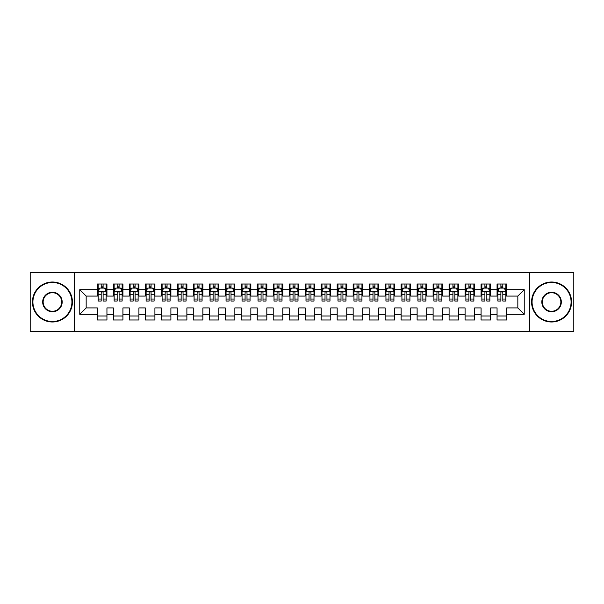 <?xml version="1.0" encoding="UTF-8"?>
<svg xmlns="http://www.w3.org/2000/svg" width="604" height="604" viewBox="0 0 604 604"><rect width="100%" height="100%" fill="white"/><g stroke="black" fill="none" stroke-linecap="round" stroke-linejoin="round"><path stroke-width="0.91" d="M529.512 331.581L573.8 331.581L573.8 272.419L529.512 272.419L529.512 331.581L74.488 331.581L74.488 272.419L30.2 272.419L30.2 331.581L74.488 331.581M529.512 272.419L74.488 272.419M79.766 314.314L79.766 289.686L97.35 289.686L97.35 296.081L86.161 296.081L86.161 307.919L79.766 314.314L97.35 314.314L97.35 319.984L106.946 319.984L106.946 314.314L113.341 314.314L113.341 319.984L122.929 319.984L122.929 314.314L129.324 314.314L129.324 319.984L138.92 319.984L138.92 314.314L145.315 314.314L145.315 319.984L154.911 319.984L154.911 314.314L161.306 314.314L161.306 319.984L170.894 319.984L170.894 314.314L177.289 314.314L177.289 319.984L186.885 319.984L186.885 314.314L193.28 314.314L193.28 319.984L202.876 319.984L202.876 314.314L209.271 314.314L209.271 319.984L218.859 319.984L218.859 314.314L225.254 314.314L225.254 319.984L234.85 319.984L234.85 314.314L241.245 314.314L241.245 319.984L250.841 319.984L250.841 314.314L257.236 314.314L257.236 319.984L266.825 319.984L266.825 314.314L273.219 314.314L273.219 319.984L282.815 319.984L282.815 314.314L289.21 314.314L289.21 319.984L298.799 319.984L298.799 314.314L305.201 314.314L305.201 319.984L314.79 319.984L314.79 314.314L321.185 314.314L321.185 319.984L330.781 319.984L330.781 314.314L337.175 314.314L337.175 319.984L346.764 319.984L346.764 314.314L353.159 314.314L353.159 319.984L362.755 319.984L362.755 314.314L369.15 314.314L369.15 319.984L378.746 319.984L378.746 314.314L385.141 314.314L385.141 319.984L394.729 319.984L394.729 314.314L401.124 314.314L401.124 319.984L410.72 319.984L410.72 314.314L417.115 314.314L417.115 319.984L426.711 319.984L426.711 314.314L433.106 314.314L433.106 319.984L442.694 319.984L442.694 314.314L449.089 314.314L449.089 319.984L458.685 319.984L458.685 314.314L465.08 314.314L465.08 319.984L474.676 319.984L474.676 314.314L481.071 314.314L481.071 319.984L490.659 319.984L490.659 314.314L497.054 314.314L497.054 319.984L506.65 319.984L506.65 307.919L517.839 307.919L517.839 296.081L506.65 296.081L506.65 289.686L524.234 289.686L524.234 314.314L506.65 314.314M506.65 289.686L506.65 284.016L497.054 284.016L497.054 289.686L490.659 289.686L490.659 284.016L481.071 284.016L481.071 289.686L474.676 289.686L474.676 284.016L465.08 284.016L465.08 289.686L458.685 289.686L458.685 284.016L449.089 284.016L449.089 289.686L442.694 289.686L442.694 284.016L433.106 284.016L433.106 289.686L426.711 289.686L426.711 284.016L417.115 284.016L417.115 289.686L410.72 289.686L410.72 284.016L401.124 284.016L401.124 289.686L394.729 289.686L394.729 284.016L385.141 284.016L385.141 289.686L378.746 289.686L378.746 284.016L369.15 284.016L369.15 289.686L362.755 289.686L362.755 284.016L353.159 284.016L353.159 289.686L346.764 289.686L346.764 284.016L337.175 284.016L337.175 289.686L330.781 289.686L330.781 284.016L321.185 284.016L321.185 289.686L314.79 289.686L314.79 284.016L305.201 284.016L305.201 289.686L298.799 289.686L298.799 284.016L289.21 284.016L289.21 289.686L282.815 289.686L282.815 284.016L273.219 284.016L273.219 289.686L266.825 289.686L266.825 284.016L257.236 284.016L257.236 289.686L250.841 289.686L250.841 284.016L241.245 284.016L241.245 289.686L234.85 289.686L234.85 284.016L225.254 284.016L225.254 289.686L218.859 289.686L218.859 284.016L209.271 284.016L209.271 289.686L202.876 289.686L202.876 284.016L193.28 284.016L193.28 289.686L186.885 289.686L186.885 284.016L177.289 284.016L177.289 289.686L170.894 289.686L170.894 284.016L161.306 284.016L161.306 289.686L154.911 289.686L154.911 284.016L145.315 284.016L145.315 289.686L138.92 289.686L138.92 284.016L129.324 284.016L129.324 289.686L122.929 289.686L122.929 284.016L113.341 284.016L113.341 289.686L106.946 289.686L106.946 284.016L97.35 284.016L97.35 289.686M490.659 314.314L490.659 307.919L497.054 307.919L497.054 314.314M524.234 289.686L517.839 296.081M474.676 314.314L474.676 307.919L481.071 307.919L481.071 314.314M497.054 289.686L497.054 296.081L490.659 296.081L490.659 289.686M458.685 314.314L458.685 307.919L465.08 307.919L465.08 314.314M481.071 289.686L481.071 296.081L474.676 296.081L474.676 289.686M442.694 314.314L442.694 307.919L449.089 307.919L449.089 314.314M465.08 289.686L465.08 296.081L458.685 296.081L458.685 289.686M426.711 314.314L426.711 307.919L433.106 307.919L433.106 314.314M449.089 289.686L449.089 296.081L442.694 296.081L442.694 289.686M410.72 314.314L410.72 307.919L417.115 307.919L417.115 314.314M433.106 289.686L433.106 296.081L426.711 296.081L426.711 289.686M394.729 314.314L394.729 307.919L401.124 307.919L401.124 314.314M417.115 289.686L417.115 296.081L410.72 296.081L410.72 289.686M378.746 314.314L378.746 307.919L385.141 307.919L385.141 314.314M401.124 289.686L401.124 296.081L394.729 296.081L394.729 289.686M362.755 314.314L362.755 307.919L369.15 307.919L369.15 314.314M385.141 289.686L385.141 296.081L378.746 296.081L378.746 289.686M346.764 314.314L346.764 307.919L353.159 307.919L353.159 314.314M369.15 289.686L369.15 296.081L362.755 296.081L362.755 289.686M330.781 314.314L330.781 307.919L337.175 307.919L337.175 314.314M353.159 289.686L353.159 296.081L346.764 296.081L346.764 289.686M314.79 314.314L314.79 307.919L321.185 307.919L321.185 314.314M337.175 289.686L337.175 296.081L330.781 296.081L330.781 289.686M298.799 314.314L298.799 307.919L305.201 307.919L305.201 314.314M321.185 289.686L321.185 296.081L314.79 296.081L314.79 289.686M282.815 314.314L282.815 307.919L289.21 307.919L289.21 314.314M305.201 289.686L305.201 296.081L298.799 296.081L298.799 289.686M266.825 314.314L266.825 307.919L273.219 307.919L273.219 314.314M289.21 289.686L289.21 296.081L282.815 296.081L282.815 289.686M250.841 314.314L250.841 307.919L257.236 307.919L257.236 314.314M273.219 289.686L273.219 296.081L266.825 296.081L266.825 289.686M234.85 314.314L234.85 307.919L241.245 307.919L241.245 314.314M257.236 289.686L257.236 296.081L250.841 296.081L250.841 289.686M218.859 314.314L218.859 307.919L225.254 307.919L225.254 314.314M241.245 289.686L241.245 296.081L234.85 296.081L234.85 289.686M202.876 314.314L202.876 307.919L209.271 307.919L209.271 314.314M225.254 289.686L225.254 296.081L218.859 296.081L218.859 289.686M186.885 314.314L186.885 307.919L193.28 307.919L193.28 314.314M209.271 289.686L209.271 296.081L202.876 296.081L202.876 289.686M170.894 314.314L170.894 307.919L177.289 307.919L177.289 314.314M193.28 289.686L193.28 296.081L186.885 296.081L186.885 289.686M154.911 314.314L154.911 307.919L161.306 307.919L161.306 314.314M177.289 289.686L177.289 296.081L170.894 296.081L170.894 289.686M138.92 314.314L138.92 307.919L145.315 307.919L145.315 314.314M161.306 289.686L161.306 296.081L154.911 296.081L154.911 289.686M122.929 314.314L122.929 307.919L129.324 307.919L129.324 314.314M145.315 289.686L145.315 296.081L138.92 296.081L138.92 289.686M106.946 314.314L106.946 307.919L113.341 307.919L113.341 314.314M129.324 289.686L129.324 296.081L122.929 296.081L122.929 289.686M86.161 307.919L97.35 307.919L97.35 314.314M113.341 289.686L113.341 296.081L106.946 296.081L106.946 289.686M497.054 288.01L497.855 288.01M505.85 288.01L506.65 288.01M481.071 288.01L481.871 288.01M489.859 288.01L490.659 288.01M465.08 288.01L465.88 288.01M473.876 288.01L474.676 288.01M449.089 288.01L449.889 288.01M457.885 288.01L458.685 288.01M433.106 288.01L433.906 288.01M441.894 288.01L442.694 288.01M417.115 288.01L417.915 288.01M425.911 288.01L426.711 288.01M401.124 288.01L401.924 288.01M409.92 288.01L410.72 288.01M385.141 288.01L385.941 288.01M393.929 288.01L394.729 288.01M369.15 288.01L369.95 288.01M377.945 288.01L378.746 288.01M353.159 288.01L353.959 288.01M361.955 288.01L362.755 288.01M337.175 288.01L337.976 288.01M345.971 288.01L346.764 288.01M321.185 288.01L321.985 288.01M329.98 288.01L330.781 288.01M305.201 288.01L305.994 288.01M313.989 288.01L314.79 288.01M289.21 288.01L290.011 288.01M298.006 288.01L298.799 288.01M273.219 288.01L274.02 288.01M282.015 288.01L282.815 288.01M257.236 288.01L258.029 288.01M266.024 288.01L266.825 288.01M241.245 288.01L242.045 288.01M250.041 288.01L250.841 288.01M225.254 288.01L226.055 288.01M234.05 288.01L234.85 288.01M209.271 288.01L210.071 288.01M218.059 288.01L218.859 288.01M193.28 288.01L194.08 288.01M202.076 288.01L202.876 288.01M177.289 288.01L178.089 288.01M186.085 288.01L186.885 288.01M161.306 288.01L162.106 288.01M170.094 288.01L170.894 288.01M145.315 288.01L146.115 288.01M154.111 288.01L154.911 288.01M129.324 288.01L130.124 288.01M138.12 288.01L138.92 288.01M113.341 288.01L114.141 288.01M122.129 288.01L122.929 288.01M97.35 288.01L98.15 288.01M106.145 288.01L106.946 288.01M97.35 315.99L106.946 315.99M113.341 315.99L122.929 315.99M129.324 315.99L138.92 315.99M145.315 315.99L154.911 315.99M161.306 315.99L170.894 315.99M177.289 315.99L186.885 315.99M193.28 315.99L202.876 315.99M209.271 315.99L218.859 315.99M225.254 315.99L234.85 315.99M241.245 315.99L250.841 315.99M257.236 315.99L266.825 315.99M273.219 315.99L282.815 315.99M289.21 315.99L298.799 315.99M305.201 315.99L314.79 315.99M321.185 315.99L330.781 315.99M337.175 315.99L346.764 315.99M353.159 315.99L362.755 315.99M369.15 315.99L378.746 315.99M385.141 315.99L394.729 315.99M401.124 315.99L410.72 315.99M417.115 315.99L426.711 315.99M433.106 315.99L442.694 315.99M449.089 315.99L458.685 315.99M465.08 315.99L474.676 315.99M481.071 315.99L490.659 315.99M497.054 315.99L506.65 315.99M79.766 289.686L86.161 296.081M517.839 307.919L524.234 314.314M103.103 286.092L101.185 286.092M106.145 299.033L103.103 299.033L103.103 301.041L106.145 301.041L106.145 291.287L104.545 288.093L99.751 288.093L98.15 291.287L98.15 301.041L101.185 301.041L101.185 299.033L98.15 299.033M98.15 291.287L98.15 284.016M106.145 291.287L106.145 284.016M101.185 288.093L101.185 284.016M103.103 284.016L103.103 288.093M103.103 299.033L103.103 292.487C102.469 291.256 101.827 291.256 101.185 292.487L101.185 299.033M103.103 288.01L101.185 288.01M119.094 286.092L117.176 286.092M122.129 299.033L119.094 299.033L119.094 301.041L122.129 301.041L122.129 291.287L120.536 288.093L115.734 288.093L114.141 291.287L114.141 301.041L117.176 301.041L117.176 299.033L114.141 299.033M114.141 291.287L114.141 284.016M122.129 291.287L122.129 284.016M117.176 288.093L117.176 284.016M119.094 284.016L119.094 288.093M119.094 299.033L119.094 292.487C118.46 291.256 117.818 291.256 117.176 292.487L117.176 299.033M119.094 288.01L117.176 288.01M135.085 286.092L133.167 286.092M138.12 299.033L135.085 299.033L135.085 301.041L138.12 301.041L138.12 291.287L136.519 288.093L131.725 288.093L130.124 291.287L130.124 301.041L133.167 301.041L133.167 299.033L130.124 299.033M130.124 291.287L130.124 284.016M138.12 291.287L138.12 284.016M133.167 288.093L133.167 284.016M135.085 284.016L135.085 288.093M135.085 299.033L135.085 292.487C134.443 291.256 133.801 291.256 133.167 292.487L133.167 299.033M135.085 288.01L133.167 288.01M52.427 321.509A19.509 19.509 0 0 0 71.929 302A19.509 19.509 0 0 0 52.427 282.491A19.509 19.509 0 0 0 32.918 302A19.509 19.509 0 0 0 52.427 321.509M52.427 282.015A19.985 19.985 0 0 1 72.412 302A19.985 19.985 0 0 1 52.427 321.985A19.985 19.985 0 0 1 32.435 302A19.985 19.985 0 0 1 52.427 282.015M52.427 311.755A9.755 9.755 0 0 1 42.673 302A9.755 9.755 0 0 1 52.427 292.245A9.755 9.755 0 0 1 62.174 302A9.755 9.755 0 0 1 52.427 311.755M52.427 292.729A9.271 9.271 0 0 0 43.148 302A9.271 9.271 0 0 0 52.427 311.271A9.271 9.271 0 0 0 61.699 302A9.271 9.271 0 0 0 52.427 292.729M551.573 321.509A19.509 19.509 0 0 0 571.082 302A19.509 19.509 0 0 0 551.573 282.491A19.509 19.509 0 0 0 532.071 302A19.509 19.509 0 0 0 551.573 321.509M551.573 282.015A19.985 19.985 0 0 1 571.565 302A19.985 19.985 0 0 1 551.573 321.985A19.985 19.985 0 0 1 531.588 302A19.985 19.985 0 0 1 551.573 282.015M551.573 311.755A9.755 9.755 0 0 1 541.826 302A9.755 9.755 0 0 1 551.573 292.245A9.755 9.755 0 0 1 561.327 302A9.755 9.755 0 0 1 551.573 311.755M551.573 292.729A9.271 9.271 0 0 0 542.301 302A9.271 9.271 0 0 0 551.573 311.271A9.271 9.271 0 0 0 560.852 302A9.271 9.271 0 0 0 551.573 292.729M151.068 286.092L149.15 286.092M154.111 299.033L151.068 299.033L151.068 301.041L154.111 301.041L154.111 291.287L152.51 288.093L147.716 288.093L146.115 291.287L146.115 301.041L149.15 301.041L149.15 299.033L146.115 299.033M146.115 291.287L146.115 284.016M154.111 291.287L154.111 284.016M149.15 288.093L149.15 284.016M151.068 284.016L151.068 288.093M151.068 299.033L151.068 292.487C150.434 291.256 149.792 291.256 149.15 292.487L149.15 299.033M151.068 288.01L149.15 288.01M167.059 286.092L165.141 286.092M170.094 299.033L167.059 299.033L167.059 301.041L170.094 301.041L170.094 291.287L168.501 288.093L163.699 288.093L162.106 291.287L162.106 301.041L165.141 301.041L165.141 299.033L162.106 299.033M162.106 291.287L162.106 284.016M170.094 291.287L170.094 284.016M165.141 288.093L165.141 284.016M167.059 284.016L167.059 288.093M167.059 299.033L167.059 292.487C166.417 291.256 165.783 291.256 165.141 292.487L165.141 299.033M167.059 288.01L165.141 288.01M183.05 286.092L181.132 286.092M186.085 299.033L183.05 299.033L183.05 301.041L186.085 301.041L186.085 291.287L184.484 288.093L179.69 288.093L178.089 291.287L178.089 301.041L181.132 301.041L181.132 299.033L178.089 299.033M178.089 291.287L178.089 284.016M186.085 291.287L186.085 284.016M181.132 288.093L181.132 284.016M183.05 284.016L183.05 288.093M183.05 299.033L183.05 292.487C182.408 291.256 181.766 291.256 181.132 292.487L181.132 299.033M183.05 288.01L181.132 288.01M199.033 286.092L197.115 286.092M202.076 299.033L199.033 299.033L199.033 301.041L202.076 301.041L202.076 291.287L200.475 288.093L195.681 288.093L194.08 291.287L194.08 301.041L197.115 301.041L197.115 299.033L194.08 299.033M194.08 291.287L194.08 284.016M202.076 291.287L202.076 284.016M197.115 288.093L197.115 284.016M199.033 284.016L199.033 288.093M199.033 299.033L199.033 292.487C198.399 291.256 197.757 291.256 197.115 292.487L197.115 299.033M199.033 288.01L197.115 288.01M215.024 286.092L213.106 286.092M218.059 299.033L215.024 299.033L215.024 301.041L218.059 301.041L218.059 291.287L216.466 288.093L211.664 288.093L210.071 291.287L210.071 301.041L213.106 301.041L213.106 299.033L210.071 299.033M210.071 291.287L210.071 284.016M218.059 291.287L218.059 284.016M213.106 288.093L213.106 284.016M215.024 284.016L215.024 288.093M215.024 299.033L215.024 292.487C214.382 291.256 213.748 291.256 213.106 292.487L213.106 299.033M215.024 288.01L213.106 288.01M231.015 286.092L229.097 286.092M234.05 299.033L231.015 299.033L231.015 301.041L234.05 301.041L234.05 291.287L232.449 288.093L227.655 288.093L226.055 291.287L226.055 301.041L229.097 301.041L229.097 299.033L226.055 299.033M226.055 291.287L226.055 284.016M234.05 291.287L234.05 284.016M229.097 288.093L229.097 284.016M231.015 284.016L231.015 288.093M231.015 299.033L231.015 292.487C230.373 291.256 229.731 291.256 229.097 292.487L229.097 299.033M231.015 288.01L229.097 288.01M246.998 286.092L245.081 286.092M250.041 299.033L246.998 299.033L246.998 301.041L250.041 301.041L250.041 291.287L248.44 288.093L243.646 288.093L242.045 291.287L242.045 301.041L245.081 301.041L245.081 299.033L242.045 299.033M242.045 291.287L242.045 284.016M250.041 291.287L250.041 284.016M245.081 288.093L245.081 284.016M246.998 284.016L246.998 288.093M246.998 299.033L246.998 292.487C246.364 291.256 245.722 291.256 245.081 292.487L245.081 299.033M246.998 288.01L245.081 288.01M262.989 286.092L261.071 286.092M266.024 299.033L262.989 299.033L262.989 301.041L266.024 301.041L266.024 291.287L264.431 288.093L259.629 288.093L258.029 291.287L258.029 301.041L261.071 301.041L261.071 299.033L258.029 299.033M258.029 291.287L258.029 284.016M266.024 291.287L266.024 284.016M261.071 288.093L261.071 284.016M262.989 284.016L262.989 288.093M262.989 299.033L262.989 292.487C262.347 291.256 261.713 291.256 261.071 292.487L261.071 299.033M262.989 288.01L261.071 288.01M278.98 286.092L277.055 286.092M282.015 299.033L278.98 299.033L278.98 301.041L282.015 301.041L282.015 291.287L280.415 288.093L275.62 288.093L274.02 291.287L274.02 301.041L277.055 301.041L277.055 299.033L274.02 299.033M274.02 291.287L274.02 284.016M282.015 291.287L282.015 284.016M277.055 288.093L277.055 284.016M278.98 284.016L278.98 288.093M278.98 299.033L278.98 292.487C278.338 291.256 277.697 291.256 277.055 292.487L277.055 299.033M278.98 288.01L277.055 288.01M294.963 286.092L293.046 286.092M298.006 299.033L294.963 299.033L294.963 301.041L298.006 301.041L298.006 291.287L296.405 288.093L291.611 288.093L290.011 291.287L290.011 301.041L293.046 301.041L293.046 299.033L290.011 299.033M290.011 291.287L290.011 284.016M298.006 291.287L298.006 284.016M293.046 288.093L293.046 284.016M294.963 284.016L294.963 288.093M294.963 299.033L294.963 292.487C294.329 291.256 293.687 291.256 293.046 292.487L293.046 299.033M294.963 288.01L293.046 288.01M310.954 286.092L309.037 286.092M313.989 299.033L310.954 299.033L310.954 301.041L313.989 301.041L313.989 291.287L312.389 288.093L307.595 288.093L305.994 291.287L305.994 301.041L309.037 301.041L309.037 299.033L305.994 299.033M305.994 291.287L305.994 284.016M313.989 291.287L313.989 284.016M309.037 288.093L309.037 284.016M310.954 284.016L310.954 288.093M310.954 299.033L310.954 292.487C310.313 291.256 309.678 291.256 309.037 292.487L309.037 299.033M310.954 288.01L309.037 288.01M326.945 286.092L325.02 286.092M329.98 299.033L326.945 299.033L326.945 301.041L329.98 301.041L329.98 291.287L328.38 288.093L323.585 288.093L321.985 291.287L321.985 301.041L325.02 301.041L325.02 299.033L321.985 299.033M321.985 291.287L321.985 284.016M329.98 291.287L329.98 284.016M325.02 288.093L325.02 284.016M326.945 284.016L326.945 288.093M326.945 299.033L326.945 292.487C326.303 291.256 325.662 291.256 325.02 292.487L325.02 299.033M326.945 288.01L325.02 288.01M342.929 286.092L341.011 286.092M345.971 299.033L342.929 299.033L342.929 301.041L345.971 301.041L345.971 291.287L344.371 288.093L339.569 288.093L337.976 291.287L337.976 301.041L341.011 301.041L341.011 299.033L337.976 299.033M337.976 291.287L337.976 284.016M345.971 291.287L345.971 284.016M341.011 288.093L341.011 284.016M342.929 284.016L342.929 288.093M342.929 299.033L342.929 292.487C342.294 291.256 341.653 291.256 341.011 292.487L341.011 299.033M342.929 288.01L341.011 288.01M358.919 286.092L357.002 286.092M361.955 299.033L358.919 299.033L358.919 301.041L361.955 301.041L361.955 291.287L360.354 288.093L355.56 288.093L353.959 291.287L353.959 301.041L357.002 301.041L357.002 299.033L353.959 299.033M353.959 291.287L353.959 284.016M361.955 291.287L361.955 284.016M357.002 288.093L357.002 284.016M358.919 284.016L358.919 288.093M358.919 299.033L358.919 292.487C358.278 291.256 357.644 291.256 357.002 292.487L357.002 299.033M358.919 288.01L357.002 288.01M374.903 286.092L372.985 286.092M377.945 299.033L374.903 299.033L374.903 301.041L377.945 301.041L377.945 291.287L376.345 288.093L371.551 288.093L369.95 291.287L369.95 301.041L372.985 301.041L372.985 299.033L369.95 299.033M369.95 291.287L369.95 284.016M377.945 291.287L377.945 284.016M372.985 288.093L372.985 284.016M374.903 284.016L374.903 288.093M374.903 299.033L374.903 292.487C374.269 291.256 373.627 291.256 372.985 292.487L372.985 299.033M374.903 288.01L372.985 288.01M390.894 286.092L388.976 286.092M393.929 299.033L390.894 299.033L390.894 301.041L393.929 301.041L393.929 291.287L392.336 288.093L387.534 288.093L385.941 291.287L385.941 301.041L388.976 301.041L388.976 299.033L385.941 299.033M385.941 291.287L385.941 284.016M393.929 291.287L393.929 284.016M388.976 288.093L388.976 284.016M390.894 284.016L390.894 288.093M390.894 299.033L390.894 292.487C390.26 291.256 389.618 291.256 388.976 292.487L388.976 299.033M390.894 288.01L388.976 288.01M406.885 286.092L404.967 286.092M409.92 299.033L406.885 299.033L406.885 301.041L409.92 301.041L409.92 291.287L408.319 288.093L403.525 288.093L401.924 291.287L401.924 301.041L404.967 301.041L404.967 299.033L401.924 299.033M401.924 291.287L401.924 284.016M409.92 291.287L409.92 284.016M404.967 288.093L404.967 284.016M406.885 284.016L406.885 288.093M406.885 299.033L406.885 292.487C406.243 291.256 405.601 291.256 404.967 292.487L404.967 299.033M406.885 288.01L404.967 288.01M422.868 286.092L420.95 286.092M425.911 299.033L422.868 299.033L422.868 301.041L425.911 301.041L425.911 291.287L424.31 288.093L419.516 288.093L417.915 291.287L417.915 301.041L420.95 301.041L420.95 299.033L417.915 299.033M417.915 291.287L417.915 284.016M425.911 291.287L425.911 284.016M420.95 288.093L420.95 284.016M422.868 284.016L422.868 288.093M422.868 299.033L422.868 292.487C422.234 291.256 421.592 291.256 420.95 292.487L420.95 299.033M422.868 288.01L420.95 288.01M438.859 286.092L436.941 286.092M441.894 299.033L438.859 299.033L438.859 301.041L441.894 301.041L441.894 291.287L440.301 288.093L435.499 288.093L433.906 291.287L433.906 301.041L436.941 301.041L436.941 299.033L433.906 299.033M433.906 291.287L433.906 284.016M441.894 291.287L441.894 284.016M436.941 288.093L436.941 284.016M438.859 284.016L438.859 288.093M438.859 299.033L438.859 292.487C438.217 291.256 437.583 291.256 436.941 292.487L436.941 299.033M438.859 288.01L436.941 288.01M454.85 286.092L452.932 286.092M457.885 299.033L454.85 299.033L454.85 301.041L457.885 301.041L457.885 291.287L456.284 288.093L451.49 288.093L449.889 291.287L449.889 301.041L452.932 301.041L452.932 299.033L449.889 299.033M449.889 291.287L449.889 284.016M457.885 291.287L457.885 284.016M452.932 288.093L452.932 284.016M454.85 284.016L454.85 288.093M454.85 299.033L454.85 292.487C454.208 291.256 453.566 291.256 452.932 292.487L452.932 299.033M454.85 288.01L452.932 288.01M470.833 286.092L468.915 286.092M473.876 299.033L470.833 299.033L470.833 301.041L473.876 301.041L473.876 291.287L472.275 288.093L467.481 288.093L465.88 291.287L465.88 301.041L468.915 301.041L468.915 299.033L465.88 299.033M465.88 291.287L465.88 284.016M473.876 291.287L473.876 284.016M468.915 288.093L468.915 284.016M470.833 284.016L470.833 288.093M470.833 299.033L470.833 292.487C470.199 291.256 469.557 291.256 468.915 292.487L468.915 299.033M470.833 288.01L468.915 288.01M486.824 286.092L484.906 286.092M489.859 299.033L486.824 299.033L486.824 301.041L489.859 301.041L489.859 291.287L488.266 288.093L483.464 288.093L481.871 291.287L481.871 301.041L484.906 301.041L484.906 299.033L481.871 299.033M481.871 291.287L481.871 284.016M489.859 291.287L489.859 284.016M484.906 288.093L484.906 284.016M486.824 284.016L486.824 288.093M486.824 299.033L486.824 292.487C486.182 291.256 485.548 291.256 484.906 292.487L484.906 299.033M486.824 288.01L484.906 288.01M502.815 286.092L500.897 286.092M505.85 299.033L502.815 299.033L502.815 301.041L505.85 301.041L505.85 291.287L504.249 288.093L499.455 288.093L497.855 291.287L497.855 301.041L500.897 301.041L500.897 299.033L497.855 299.033M497.855 291.287L497.855 284.016M505.85 291.287L505.85 284.016M500.897 288.093L500.897 284.016M502.815 284.016L502.815 288.093M502.815 299.033L502.815 292.487C502.173 291.256 501.531 291.256 500.897 292.487L500.897 299.033M502.815 288.01L500.897 288.01M106.108 291.211L98.188 291.211M98.15 288.282L99.652 288.282M104.643 288.282L106.145 288.282M101.185 294.752L98.15 294.752M106.145 294.752L103.103 294.752M103.103 287.111L101.185 287.111M122.091 291.211L114.179 291.211M114.141 288.282L115.643 288.282M120.626 288.282L122.129 288.282M117.176 294.752L114.141 294.752M122.129 294.752L119.094 294.752M119.094 287.111L117.176 287.111M138.082 291.211L130.17 291.211M130.124 288.282L131.627 288.282M136.617 288.282L138.12 288.282M133.167 294.752L130.124 294.752M138.12 294.752L135.085 294.752M135.085 287.111L133.167 287.111M154.065 291.211L146.153 291.211M146.115 288.282L147.618 288.282M152.608 288.282L154.111 288.282M149.15 294.752L146.115 294.752M154.111 294.752L151.068 294.752M151.068 287.111L149.15 287.111M170.056 291.211L162.144 291.211M162.106 288.282L163.608 288.282M168.591 288.282L170.094 288.282M165.141 294.752L162.106 294.752M170.094 294.752L167.059 294.752M167.059 287.111L165.141 287.111M186.047 291.211L178.135 291.211M178.089 288.282L179.592 288.282M184.582 288.282L186.085 288.282M181.132 294.752L178.089 294.752M186.085 294.752L183.05 294.752M183.05 287.111L181.132 287.111M202.03 291.211L194.118 291.211M194.08 288.282L195.583 288.282M200.573 288.282L202.076 288.282M197.115 294.752L194.08 294.752M202.076 294.752L199.033 294.752M199.033 287.111L197.115 287.111M218.021 291.211L210.109 291.211M210.071 288.282L211.574 288.282M216.557 288.282L218.059 288.282M213.106 294.752L210.071 294.752M218.059 294.752L215.024 294.752M215.024 287.111L213.106 287.111M234.012 291.211L226.092 291.211M226.055 288.282L227.557 288.282M232.548 288.282L234.05 288.282M229.097 294.752L226.055 294.752M234.05 294.752L231.015 294.752M231.015 287.111L229.097 287.111M249.996 291.211L242.083 291.211M242.045 288.282L243.548 288.282M248.538 288.282L250.041 288.282M245.081 294.752L242.045 294.752M250.041 294.752L246.998 294.752M246.998 287.111L245.081 287.111M265.987 291.211L258.074 291.211M258.029 288.282L259.539 288.282M264.522 288.282L266.024 288.282M261.071 294.752L258.029 294.752M266.024 294.752L262.989 294.752M262.989 287.111L261.071 287.111M281.977 291.211L274.057 291.211M274.02 288.282L275.522 288.282M280.513 288.282L282.015 288.282M277.055 294.752L274.02 294.752M282.015 294.752L278.98 294.752M278.98 287.111L277.055 287.111M297.961 291.211L290.048 291.211M290.011 288.282L291.513 288.282M296.504 288.282L298.006 288.282M293.046 294.752L290.011 294.752M298.006 294.752L294.963 294.752M294.963 287.111L293.046 287.111M313.952 291.211L306.039 291.211M305.994 288.282L307.496 288.282M312.487 288.282L313.989 288.282M309.037 294.752L305.994 294.752M313.989 294.752L310.954 294.752M310.954 287.111L309.037 287.111M329.943 291.211L322.023 291.211M321.985 288.282L323.487 288.282M328.478 288.282L329.98 288.282M325.02 294.752L321.985 294.752M329.98 294.752L326.945 294.752M326.945 287.111L325.02 287.111M345.926 291.211L338.013 291.211M337.976 288.282L339.478 288.282M344.461 288.282L345.971 288.282M341.011 294.752L337.976 294.752M345.971 294.752L342.929 294.752M342.929 287.111L341.011 287.111M361.917 291.211L354.004 291.211M353.959 288.282L355.462 288.282M360.452 288.282L361.955 288.282M357.002 294.752L353.959 294.752M361.955 294.752L358.919 294.752M358.919 287.111L357.002 287.111M377.908 291.211L369.988 291.211M369.95 288.282L371.452 288.282M376.443 288.282L377.945 288.282M372.985 294.752L369.95 294.752M377.945 294.752L374.903 294.752M374.903 287.111L372.985 287.111M393.891 291.211L385.979 291.211M385.941 288.282L387.443 288.282M392.426 288.282L393.929 288.282M388.976 294.752L385.941 294.752M393.929 294.752L390.894 294.752M390.894 287.111L388.976 287.111M409.882 291.211L401.97 291.211M401.924 288.282L403.427 288.282M408.417 288.282L409.92 288.282M404.967 294.752L401.924 294.752M409.92 294.752L406.885 294.752M406.885 287.111L404.967 287.111M425.865 291.211L417.953 291.211M417.915 288.282L419.418 288.282M424.408 288.282L425.911 288.282M420.95 294.752L417.915 294.752M425.911 294.752L422.868 294.752M422.868 287.111L420.95 287.111M441.856 291.211L433.944 291.211M433.906 288.282L435.409 288.282M440.391 288.282L441.894 288.282M436.941 294.752L433.906 294.752M441.894 294.752L438.859 294.752M438.859 287.111L436.941 287.111M457.847 291.211L449.935 291.211M449.889 288.282L451.392 288.282M456.382 288.282L457.885 288.282M452.932 294.752L449.889 294.752M457.885 294.752L454.85 294.752M454.85 287.111L452.932 287.111M473.83 291.211L465.918 291.211M465.88 288.282L467.383 288.282M472.373 288.282L473.876 288.282M468.915 294.752L465.88 294.752M473.876 294.752L470.833 294.752M470.833 287.111L468.915 287.111M489.821 291.211L481.909 291.211M481.871 288.282L483.374 288.282M488.357 288.282L489.859 288.282M484.906 294.752L481.871 294.752M489.859 294.752L486.824 294.752M486.824 287.111L484.906 287.111M505.812 291.211L497.892 291.211M497.855 288.282L499.357 288.282M504.348 288.282L505.85 288.282M500.897 294.752L497.855 294.752M505.85 294.752L502.815 294.752M502.815 287.111L500.897 287.111"/></g></svg>
